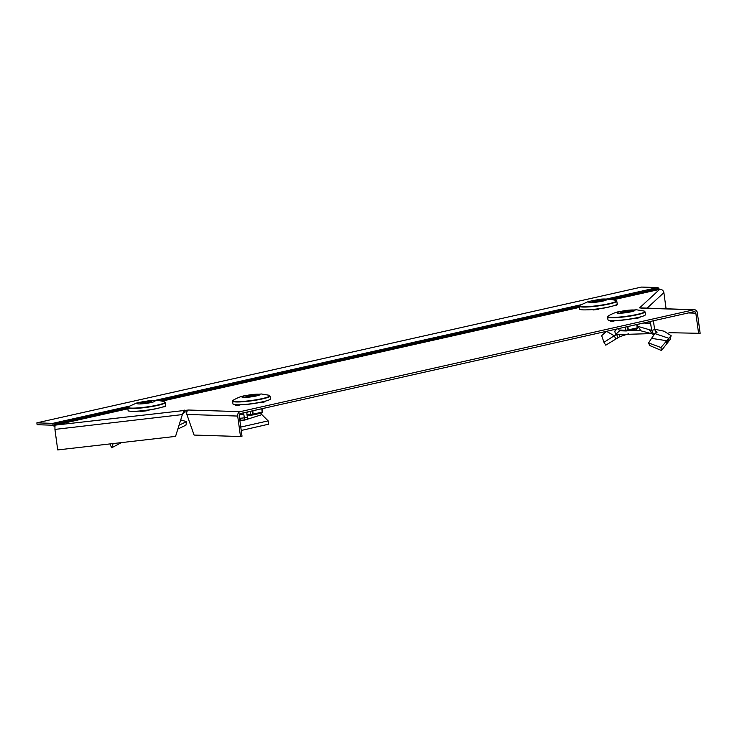<?xml version="1.0" encoding="UTF-8"?>
<svg xmlns="http://www.w3.org/2000/svg" width="737" height="737" viewBox="0 0 737 737"><rect width="100%" height="100%" fill="white"/><g stroke="black" fill="none" stroke-linecap="round" stroke-linejoin="round"><path stroke-width="1.11" d="M148.008 410.196A15.606 1.87 -7.8 0 0 156.051 408.749A15.606 1.87 -7.8 0 0 159.091 407.985M599.596 308.785A15.606 1.87 -7.8 0 0 607.693 307.329A15.606 1.87 -7.8 0 0 610.724 306.555M36.85 422.854L37.108 424.715L53.055 425.221A0.949 0.544 -102.7 0 1 53.488 425.507L53.958 426.17L54.566 424.871L54.087 424.217A2.837 1.631 -102.7 0 0 52.797 423.36L36.85 422.854L641.522 287.071L657.478 287.568A2.837 1.631 77.3 0 1 658.758 288.425L610.641 299.231M641.936 308.186L639.605 307.873L659.67 289.374A0.949 0.544 -102.7 0 1 659.237 289.088L658.758 288.425M182.647 414.314L184.582 411.965L184.324 410.104L182.361 414.581L175.553 436.387L182.361 414.581L54.934 429.413L57.716 449.929L175.553 436.387M54.934 429.413L54.989 425.157L188.479 410.021C186.968 410.666 186.433 412.14 186.857 414.452L194.098 435.07L240.502 436.525L237.692 416.055A3.786 3.068 91.8 0 1 240.207 411.651L693.812 309.789A3.786 3.068 91.8 0 1 694.438 309.733A3.786 3.068 91.8 0 1 697.349 312.838L700.15 333.308L668.966 332.709M688.34 312.939L695.829 313.17A1.889 1.529 91.8 0 0 694.07 311.65L240.465 413.512A1.889 1.529 91.8 0 0 239.203 415.714L242.012 436.184L240.502 436.525M695.829 313.17L698.639 333.649M666.101 308.84L663.88 292.663C663.355 290.433 661.946 289.328 659.67 289.374L613.599 299.719M639.605 307.873L694.438 309.733M615.699 320.558A15.606 1.87 -7.8 0 0 633.627 318.513M235.075 404.696L235.315 405.267A18.922 2.266 172.2 0 0 238.309 405.368L240.704 404.733A15.606 1.87 -7.8 0 0 258.632 402.724M586.67 309.853A15.606 1.87 -7.8 0 0 592.143 309.623M135.037 411.274A15.606 1.87 -7.8 0 0 140.546 411.043M184.582 411.965L186.857 411.845M127.879 408.795L54.989 425.157A0.949 0.544 77.3 0 1 54.566 424.871L127.833 408.418M54.741 426.88A2.837 1.631 77.3 0 1 53.958 426.17M113.857 443.352L113.194 443.969L114.115 443.453M121.402 442.615L111.665 447.792L112.945 443.582M180.878 419.979L186.516 421.628L185.954 425.157L178.087 428.934M109.942 443.932L111.665 447.792M179.275 425.102L186.516 421.628M164.259 401.766A18.665 2.239 172.2 0 1 143.614 407.368A18.665 2.239 172.2 0 1 128.376 406.686L136.704 403.001L147.713 400.946C154.42 400.053 159.929 400.32 164.259 401.766L165.134 402.522L165.567 405.332A18.922 2.266 172.2 0 1 165.567 405.405L165.65 405.967A18.922 2.266 172.2 0 1 164.885 406.686L162.416 407.073M165.65 405.958L165.567 405.405A18.922 2.266 172.2 0 1 164.812 406.124A18.922 2.266 172.2 0 1 146.534 410.233A18.922 2.266 172.2 0 1 144.001 410.546A18.922 2.266 172.2 0 1 141.522 410.813A18.922 2.266 172.2 0 1 128.081 410.463L127.741 407.644L54.087 424.217M144.71 403.581A9.028 1.078 172.2 0 1 137.22 403.351A9.028 1.078 172.2 0 1 147.409 401.057A9.028 1.078 172.2 0 1 154.899 401.297A9.028 1.078 172.2 0 1 144.71 403.581M145.862 403.038L145.751 401.674A5.675 0.682 172.2 0 1 146.903 401.527A5.675 0.682 172.2 0 1 148.026 401.416L147.511 401.895L151.675 401.527A5.675 0.682 172.2 0 1 151.675 401.591A5.675 0.682 172.2 0 1 151.325 401.849L146.368 402.964A5.675 0.682 172.2 0 1 144.093 403.231L144.609 402.752L143.816 402.724L140.445 403.121A5.675 0.682 172.2 0 1 140.795 402.789L145.751 401.674M147.52 401.932L148.33 402.199M144.618 402.724L143.816 402.724M128.947 411.006L128.155 410.96M147.98 410.03L146.608 410.795A18.922 2.266 172.2 0 1 141.596 411.375L140.61 411.32M619.55 334.331L619.697 336.717L605.768 345.174L603.953 342.29L601.659 335.657L606.468 331.282L614.253 335.768L603.953 342.29M617.588 337.546L616.74 334.368L614.253 335.768L615.681 338.661M619.697 336.717L628.67 333.769M617.284 304.538L617.284 304.547A18.922 2.266 172.2 0 1 616.51 305.265L614.032 305.652M599.577 308.619L598.195 309.374A18.922 2.266 172.2 0 1 595.662 309.687A18.922 2.266 172.2 0 1 593.193 309.955L592.124 309.494M595.588 309.135A18.922 2.266 172.2 0 1 593.11 309.402A18.922 2.266 172.2 0 1 579.715 309.043L579.383 306.224A18.867 2.266 172.2 0 0 596.777 306.122A18.867 2.266 172.2 0 0 616.556 301.525A18.867 2.266 172.2 0 0 616.777 301.101L617.21 303.911A18.922 2.266 172.2 0 1 617.21 303.994A18.922 2.266 172.2 0 1 616.989 304.335A18.922 2.266 172.2 0 1 616.436 304.713A18.922 2.266 172.2 0 1 598.122 308.821A18.922 2.266 172.2 0 1 595.588 309.135M606.533 299.876A9.028 1.078 172.2 0 1 596.325 302.161A9.028 1.078 172.2 0 1 588.863 301.921A9.028 1.078 172.2 0 1 599.07 299.637A9.028 1.078 172.2 0 1 606.533 299.876M592.087 301.691A5.675 0.682 172.2 0 1 592.143 301.544A5.675 0.682 172.2 0 1 592.437 301.369L597.403 300.254A5.675 0.682 172.2 0 1 599.678 299.987L599.163 300.475L603.317 300.106A5.675 0.682 172.2 0 1 603.317 300.171A5.675 0.682 172.2 0 1 602.958 300.429L597.993 301.544A5.675 0.682 172.2 0 1 595.717 301.811L596.242 301.322L592.087 301.691M597.514 301.608L597.403 300.254M596.251 301.304L595.459 301.304M599.163 300.475L599.973 300.779M580.572 309.577L579.798 309.531M617.284 304.547L617.21 303.994L617.284 304.547M226.913 436.101L225.338 436.046M239.82 420.21L244.601 420.09L261.875 414.645L268.157 420.873L268.48 424.217L241.229 430.472M245.31 419.906L244.38 419.086L244.03 419.675L244.601 420.09M239.562 418.33L244.325 417.861L244.38 419.086M243.901 412.748A5.675 4.597 91.8 0 0 243.892 414.682L244.325 417.861L247.356 417.179L247.337 419.187M247.356 417.179L246.913 414.001A1.889 1.529 91.8 0 1 247.033 412.904L248.369 411.808L274.772 405.811M240.759 427.073L268.157 420.873M239.829 420.21L240.925 418.026M265.182 401.168L264.823 401.84A18.922 2.266 172.2 0 1 260.732 402.761L258.613 402.595M235.232 404.714A18.922 2.266 172.2 0 1 232.966 403.959L232.634 401.14A18.867 2.266 172.2 0 0 236.245 401.969A18.867 2.266 172.2 0 0 257.305 399.933A18.867 2.266 172.2 0 0 270.018 396.018L270.461 398.828A18.922 2.266 172.2 0 1 264.74 401.287A18.922 2.266 172.2 0 1 260.658 402.199A18.922 2.266 172.2 0 1 238.235 404.806A18.922 2.266 172.2 0 1 236.595 404.788A18.922 2.266 172.2 0 1 235.232 404.714L235.315 405.267M243.735 397.436A9.028 1.078 172.2 0 1 245.661 395.649A9.028 1.078 172.2 0 1 258.162 394.194A9.028 1.078 172.2 0 1 256.236 395.981A9.028 1.078 172.2 0 1 243.735 397.436M254.707 394.792A5.675 0.682 172.2 0 1 255.481 394.792A5.675 0.682 172.2 0 1 256.071 394.839L253.113 395.64L255.131 395.705A5.675 0.682 172.2 0 1 253.27 396.128L247.19 396.828A5.675 0.682 172.2 0 1 245.826 396.792L248.581 396.174L246.766 395.916A5.675 0.682 172.2 0 1 248.618 395.502L254.707 394.792M253.316 395.456L253.16 396.119M248.636 396.506L248.784 395.981M246.959 414.305L250.479 414.415L251.225 415.152L250.727 414.415L251.225 415.152L250.727 414.415L253.04 414.139L253.077 414.94L251.225 415.152M250.967 415.143L247.061 415.023L251.151 415.171M252.625 411.218L253.077 414.94L261.653 413.024L253.178 414.913M252.902 411.163L253.077 414.94L253.316 414.093L253.077 414.94L251.096 415.171M253.316 414.093L262.169 412.103L261.552 413.033L262.676 411.725L261.838 412.775L262.676 411.725L262.381 409.035L262.667 411.707M651.536 338.357L654.871 333.575L668.92 338.329L666.736 340.734L651.536 338.357L648.615 342.926L649.583 345.478L661.457 350.508L670.302 339.306L671.094 335.63L664.009 331.18M654.871 333.575L657.155 332.138L656.289 331.714L655.838 332.884M617.118 328.932L614.833 331.033L615.459 334.653L620.103 330.296M632.825 329.669L632.797 330.25L630.457 330.204M644.811 323.156L650.633 323.34L651.6 330.36L637.92 326.38L640.941 330.83L632.797 330.25M635.524 328.803L637.385 330.369M622.415 327.744L649.297 321.793M649.057 321.756L650.237 322.355A1.889 1.529 91.8 0 1 650.633 323.34M653.139 320.844A5.675 4.597 91.8 0 1 653.664 322.659L654.622 329.679L651.6 330.36L653.857 334.616M655.359 330.959L656.234 331.668M656.252 331.779L654.622 329.679M648.615 342.926L660.951 347.523L661.457 350.508M666.736 343.792L666.736 340.734L660.951 347.523M671.094 335.63L668.92 338.329L668.293 341.876M651.361 333.612L615.459 334.653M653.876 334.626L652.052 333.797L649.03 329.347M615.699 320.521L613.304 321.157A18.922 2.266 172.2 0 1 611.673 321.139A18.922 2.266 172.2 0 1 610.31 321.056L610.07 320.484M611.59 320.577A18.922 2.266 172.2 0 1 610.236 320.503A18.922 2.266 172.2 0 1 607.961 319.747L607.629 316.928A18.867 2.266 172.2 0 0 611.249 317.758A18.867 2.266 172.2 0 0 632.309 315.722A18.867 2.266 172.2 0 0 645.022 311.806L645.455 314.616A18.922 2.266 172.2 0 1 639.744 317.076A18.922 2.266 172.2 0 1 637.8 317.536A18.922 2.266 172.2 0 1 635.653 317.988A18.922 2.266 172.2 0 1 613.23 320.595A18.922 2.266 172.2 0 1 611.59 320.577M640.177 316.956L639.817 317.629A18.922 2.266 172.2 0 1 637.874 318.089A18.922 2.266 172.2 0 1 635.727 318.55L633.617 318.384M633.157 309.982A9.028 1.078 172.2 0 1 631.231 311.769A9.028 1.078 172.2 0 1 618.739 313.225A9.028 1.078 172.2 0 1 620.655 311.438A9.028 1.078 172.2 0 1 633.157 309.982M622.185 312.617A5.675 0.682 172.2 0 1 621.411 312.617A5.675 0.682 172.2 0 1 620.821 312.58L623.576 311.963L621.761 311.705A5.675 0.682 172.2 0 1 623.622 311.29L629.702 310.581A5.675 0.682 172.2 0 1 631.065 310.627L628.108 311.429L630.135 311.493A5.675 0.682 172.2 0 1 628.274 311.917L622.185 312.617M623.64 312.295L623.778 311.769M628.311 311.244L628.154 311.908M636.657 328.813L637.671 327.514L636.832 328.564L637.671 327.514L637.385 324.824L637.671 327.514L637.044 328.61L628.127 330.729L627.62 327.016M628.173 330.71L636.547 328.822L637.164 327.901L636.851 324.943M627.896 326.952L628.32 329.881M626.155 330.959L628.081 330.738L628.035 329.927L637.164 327.901M626.22 330.941L628.071 330.729L628.035 329.927L625.722 330.204L626.22 330.941L625.473 330.213L625.087 327.495M618.748 328.564L618.914 329.992L618.675 328.582L618.914 329.992L620.001 330.747L618.988 330.01L625.473 330.213M618.988 330.01L619.817 330.766L625.962 330.931M626.091 330.959L619.817 330.766M659.237 289.088L612.705 299.535M579.475 306.997L161.062 400.956M579.383 306.251L158.999 400.652M53.055 425.221L52.797 423.36L129.095 406.225M657.478 287.568L606.413 299.038M580.738 304.805L154.779 400.458M186.857 414.452L237.692 416.055M646.994 308.232L663.88 292.663M642.084 308.158L693.812 309.789M188.479 410.021L240.207 411.651M579.522 307.375L161.956 401.14M165.134 402.522A18.867 2.266 172.2 0 1 143.623 407.727A18.867 2.266 172.2 0 1 127.741 407.644L128.376 406.686M164.885 406.686L164.812 406.124M146.608 410.795L146.534 410.233M141.596 411.375L141.522 410.813M145.235 402.162L145.382 403.093M593.193 309.955L593.11 309.402M616.307 301.221A18.665 2.239 172.2 0 1 595.201 305.956A18.665 2.239 172.2 0 1 579.761 305.459A18.665 2.239 172.2 0 1 580.019 305.265L588.292 301.59L597.633 299.738C601.797 298.596 607.887 298.798 615.902 300.346A18.665 2.239 172.2 0 1 616.307 301.221M598.195 309.374L598.122 308.821M616.51 305.265L616.436 304.713M596.878 300.733L597.025 301.673M245.918 412.287L247.033 412.904M243.892 414.682L239.35 414.535M264.823 401.84L264.74 401.287M233.27 400.173C237.48 397.759 241.211 396.294 244.444 395.778L261.331 393.973L269.152 395.262A18.665 2.239 172.2 0 1 259.267 399.214A18.665 2.239 172.2 0 1 236.374 401.601A18.665 2.239 172.2 0 1 233.27 400.173L232.634 401.14M250.322 411.55L250.727 414.406L250.073 411.578M262.003 409.127L262.169 412.112L261.847 409.155M260.732 402.761L260.658 402.199M238.309 405.368L238.235 404.806M250.709 396.091L250.644 395.566M251.953 395.41L252.036 396.082M262.676 411.716L261.653 413.024M651.121 321.295L650.237 322.355M667.814 339.333L667.51 342.677M610.31 321.056L610.236 320.503M635.727 318.55L635.653 317.988M645.022 311.806L644.147 311.051A18.665 2.239 172.2 0 1 634.262 315.003A18.665 2.239 172.2 0 1 611.369 317.389A18.665 2.239 172.2 0 1 608.265 315.961L607.629 316.928M639.817 317.629L639.744 317.076M613.304 321.157L613.23 320.595M636.998 324.916L637.312 327.845M625.335 327.458L625.722 330.194M626.947 311.198L627.04 311.871M625.704 311.88L625.639 311.355M580.019 305.265L579.383 306.224M615.902 300.346L616.777 301.101M269.152 395.262L270.018 396.018M252.984 396.119L252.929 395.603M640.941 330.83L652.052 333.797M664.184 331.217L654.557 329.209M644.147 311.051L636.326 309.761L619.439 311.567C616.206 312.083 612.475 313.547 608.265 315.961M627.979 311.908L627.933 311.392"/></g></svg>
